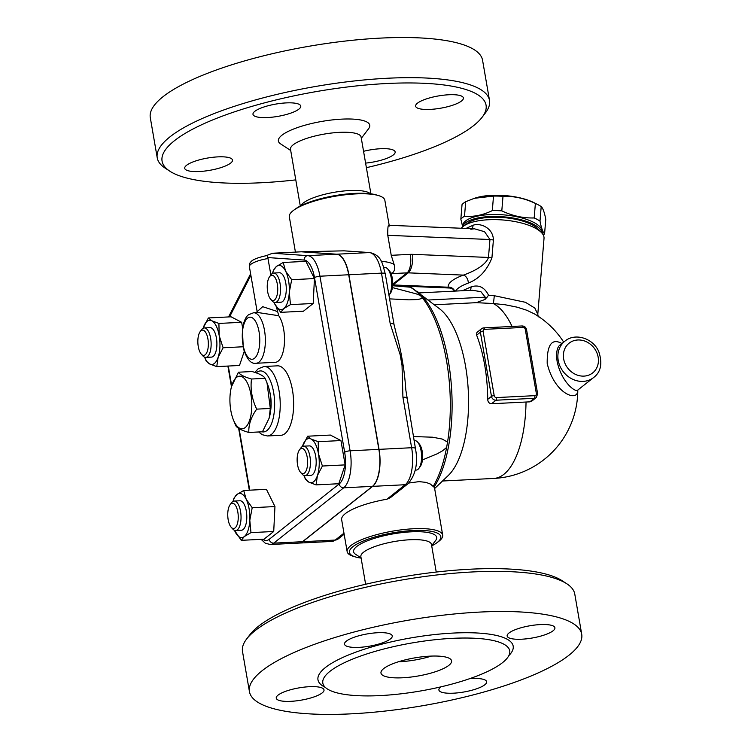 <?xml version="1.0" encoding="UTF-8"?>
<svg xmlns="http://www.w3.org/2000/svg" width="751" height="751" viewBox="0 0 751 751"><rect width="100%" height="100%" fill="white"/><g stroke="black" fill="none" stroke-linecap="round" stroke-linejoin="round"><path stroke-width="1.13" d="M248.834 432.463L262.446 431.787L269.177 418.11L270.304 408.45L267.018 382.888L265.103 378.326C263.742 375.913 259.395 373.651 252.045 371.538L238.433 372.214C239.785 374.627 244.141 376.899 251.491 379.011C250.224 389.206 251.96 399.241 256.692 409.135C251.078 417.058 248.459 424.841 248.834 432.463C241.484 430.351 237.138 428.089 235.776 425.676L233.129 419.18A26.341 10.88 -92.9 0 0 245.192 427.563A26.341 10.88 -92.9 0 0 249.116 387.281A26.341 10.88 -92.9 0 0 231.505 386.634A26.341 10.88 -92.9 0 0 233.129 419.18M267.018 382.888L267.75 384.812A26.341 10.88 87.1 0 1 269.384 417.368L269.177 418.11M265.103 378.326L251.491 379.011M231.505 386.634L238.433 372.214M270.304 408.45L256.692 409.135M269.543 390.886A22.126 9.143 87.1 0 1 270.567 411.154M448.863 665.339A35.823 9.209 -9.8 0 1 410.065 677.158A35.823 9.209 -9.8 0 1 380.973 673.065A35.823 9.209 -9.8 0 1 414.702 657.885A35.823 9.209 -9.8 0 1 451.576 660.871A35.823 9.209 -9.8 0 1 448.863 665.339M431.365 656.092A35.823 9.209 -9.8 0 1 398.405 661.791M330.018 671.291A94.833 24.389 170.2 0 0 322.817 683.11A94.833 24.389 170.2 0 0 420.4 691.004A94.833 24.389 170.2 0 0 509.722 650.835A94.833 24.389 170.2 0 0 432.717 639.983A94.833 24.389 170.2 0 0 330.018 671.291M262.23 670.634A168.599 43.351 170.2 0 0 249.445 691.652A168.599 43.351 170.2 0 0 422.916 705.677A168.599 43.351 170.2 0 0 581.715 634.276A168.599 43.351 170.2 0 0 444.808 614.985A168.599 43.351 170.2 0 0 262.23 670.634M322.17 692.91A24.239 6.233 -9.8 0 1 295.932 700.908A24.239 6.233 -9.8 0 1 276.246 698.139A24.239 6.233 -9.8 0 1 299.067 687.869A24.239 6.233 -9.8 0 1 324.01 689.887A24.239 6.233 -9.8 0 1 322.17 692.91M469.525 678.716A24.239 6.233 -9.8 0 1 472.032 678.547A24.239 6.233 -9.8 0 1 486.657 681.739A24.239 6.233 -9.8 0 1 463.836 692.009A24.239 6.233 -9.8 0 1 438.894 689.991A24.239 6.233 -9.8 0 1 440.884 686.855M508.99 632.999A24.239 6.233 -9.8 0 1 535.228 625.001A24.239 6.233 -9.8 0 1 554.914 627.77A24.239 6.233 -9.8 0 1 532.093 638.031A24.239 6.233 -9.8 0 1 507.15 636.022A24.239 6.233 -9.8 0 1 508.99 632.999M359.128 647.353A24.239 6.233 -9.8 0 1 344.502 644.17A24.239 6.233 -9.8 0 1 367.323 633.9A24.239 6.233 -9.8 0 1 392.266 635.919A24.239 6.233 -9.8 0 1 359.128 647.353M581.715 634.257L574.787 594.116A168.599 43.351 170.2 0 0 566.827 583.78A168.599 43.351 170.2 0 0 415.585 577.791A168.599 43.351 170.2 0 0 255.302 630.502A168.599 43.351 170.2 0 0 246.535 639.12L249.895 634.689A164.385 42.263 -9.8 0 1 258.438 626.296A164.385 42.263 -9.8 0 1 414.721 574.9A164.385 42.263 -9.8 0 1 562.18 580.748L566.836 583.79M246.535 639.12A168.599 43.351 170.2 0 0 242.507 651.511L249.445 691.652M436.237 572.055L431.468 544.466A35.823 9.209 170.2 0 0 402.376 540.373A35.823 9.209 170.2 0 0 363.578 552.201A35.823 9.209 170.2 0 0 360.865 556.669L365.624 584.25M361.071 557.899L355.58 554.304A42.15 10.833 -9.8 0 1 356.791 546.465A42.15 10.833 -9.8 0 1 407.831 532.037A42.15 10.833 -9.8 0 1 435.664 540.457M361.109 558.106A46.365 11.922 -9.8 0 1 355.514 556.96A46.365 11.922 -9.8 0 1 352.961 546.662A46.365 11.922 -9.8 0 1 413.604 530.516A46.365 11.922 -9.8 0 1 436.613 542.954A46.365 11.922 -9.8 0 1 431.722 545.902M436.613 542.954L438.293 541.724A48.468 12.467 170.2 0 0 442.696 535.134A48.468 12.467 170.2 0 0 403.325 529.596A48.468 12.467 170.2 0 0 350.839 545.601A48.468 12.467 170.2 0 0 347.159 551.638A48.468 12.467 170.2 0 0 353.514 556.369L355.514 556.96M347.159 551.638L341.639 519.683A48.468 12.467 -9.8 0 1 345.319 513.646A48.468 12.467 -9.8 0 1 386.896 499.218L390.342 497.716L408.112 483.663C415.754 474.679 418.194 462.982 415.453 448.554A6.318 1.624 170.2 0 0 411.632 447.727A29.505 12.185 87.1 0 1 405.23 484.724A6.318 5.52 51.7 0 0 408.112 483.663M408.835 483.043L419.049 481.626L426.061 482.386L430.361 484.048L434.472 487.549L442.696 535.134M383.77 267.544L384.841 267.487A14.748 6.092 87.1 0 1 387.676 268.952A14.748 6.092 87.1 0 1 391.665 281.916A14.748 6.092 87.1 0 1 388.999 295.209A14.748 6.092 87.1 0 1 388.971 295.246M388.999 295.209L390.426 293.256A12.645 5.219 -92.9 0 0 392.707 281.86A12.645 5.219 -92.9 0 0 389.3 270.754L387.676 268.952M392.435 287.586L416.214 293.838L420.363 295.481L422.71 298.269L417.856 299.527L408.966 299.846L389.6 298.87M414.092 440.649L414.74 440.612A14.748 6.092 87.1 0 1 417.584 442.076A14.748 6.092 87.1 0 1 421.564 455.04A14.748 6.092 87.1 0 1 418.898 468.342A14.748 6.092 87.1 0 1 416.223 470.079L415.219 470.135M418.898 468.342L420.325 466.39A12.645 5.219 -92.9 0 0 422.616 454.993A12.645 5.219 -92.9 0 0 419.199 443.879L417.584 442.076M413.379 436.547L432.604 437.204L442.208 439.053L447.549 442.104L446.62 447.474L442.442 450.853L437.298 453.764L422.447 459.941M392.651 285.746L410.168 287.182A109.871 45.389 87.1 0 1 420.363 295.481M415.453 448.554L405.812 389.919A121.183 50.064 -92.9 0 0 403.221 365.812L401.278 354.547A121.183 50.064 -92.9 0 0 396.246 333.763L394.022 324.47L385.291 273.955A6.318 1.624 170.2 0 0 381.48 273.12L390.201 323.634A6.318 1.624 -9.8 0 1 394.022 324.47M301.47 251.81L336.758 254.204A29.505 12.185 87.1 0 1 348.896 274.753L379.048 449.351A29.505 12.185 87.1 0 1 372.646 486.357L302.662 541.696A29.505 12.185 87.1 0 1 299.283 543.067A29.505 12.185 87.1 0 1 299.189 543.067M265.882 255.875C267.037 255.349 267.685 255.913 267.807 257.565L304.099 260.053A25.29 10.448 87.1 0 1 314.509 277.673L344.662 452.271A25.29 10.448 87.1 0 1 339.17 483.982L269.196 539.321A4.215 3.68 51.7 0 0 273.721 543.142A29.505 12.185 -92.9 0 1 270.341 544.513L299.095 543.076A29.505 12.185 -92.9 0 0 302.475 541.706L372.449 486.366A29.505 12.185 -92.9 0 0 378.861 449.37L348.699 274.763A29.505 12.185 -92.9 0 0 336.561 254.214L301.311 251.801L272.557 253.237L266.22 255.659M276.377 306.821L278.734 315.711A25.29 10.448 87.1 0 1 284.526 340.297A25.29 10.448 87.1 0 1 278.18 361.137A25.29 10.448 87.1 0 1 275.288 362.311L256.119 363.277A25.29 10.448 -92.9 0 0 259.011 362.095A25.29 10.448 -92.9 0 0 265 333.895A25.29 10.448 -92.9 0 0 253.594 312.754L248.778 314.641C245.943 316.387 243.803 321.128 242.366 328.863L243.296 348.192C246.732 359.185 251.003 364.207 256.119 363.277M267.807 257.565L270.876 274.941M208.356 317.955L211.829 320.78A22.126 9.143 -92.9 0 0 203.39 327.464A22.126 9.143 -92.9 0 0 203.136 328.253L208.356 317.955L231.092 316.809L241.644 322.301L242.564 327.624M244.225 351.44L239.494 365.474L216.757 366.619L209.689 363.963L206.215 361.128L204.572 357.176M340.935 440.555L318.199 441.691L318.499 453.951A22.126 9.143 -92.9 0 0 311.13 439.044A22.126 9.143 -92.9 0 0 302.681 445.719A22.126 9.143 -92.9 0 0 302.428 446.507L307.647 436.209L330.384 435.064L340.935 440.555L345.141 464.888L338.795 483.728L316.058 484.874L308.98 482.217A22.126 9.143 -92.9 0 0 317.429 475.543A22.126 9.143 -92.9 0 0 318.499 453.951L322.404 466.024L317.429 475.543L316.058 484.874M283.183 262.484L305.92 261.348L314.434 278.565L313.205 303.488L303.451 311.205L280.714 312.341L274.659 303.817A22.126 9.143 -92.9 0 0 283.794 308.577A22.126 9.143 -92.9 0 0 289.285 292.252A22.126 9.143 -92.9 0 0 285.643 271.177A22.126 9.143 -92.9 0 0 276.509 266.427L283.183 262.484L285.643 271.177L291.698 279.701L289.285 292.252L290.468 304.624L283.794 308.577L280.714 312.341M243.7 490.478L246.159 499.18A22.126 9.143 -92.9 0 0 237.025 494.43A22.126 9.143 -92.9 0 0 233.035 501.377L233.946 498.195L237.025 494.43L243.7 490.478L266.436 489.342L274.95 506.559L273.721 531.492L263.967 539.199L241.231 540.335L234.481 530.309A22.126 9.143 -92.9 0 0 235.166 531.821A22.126 9.143 -92.9 0 0 244.3 536.571L241.231 540.335M242.977 346.774L223.103 347.769L218.137 357.279L216.757 366.619M273.721 531.492L250.975 532.628L244.3 536.571A22.126 9.143 -92.9 0 0 249.801 520.255L250.975 532.628M274.95 506.559L252.214 507.695L249.801 520.255A22.126 9.143 -92.9 0 0 246.159 499.18L252.214 507.695M204.582 357.185A22.126 9.143 -92.9 0 0 209.689 363.963A22.126 9.143 -92.9 0 0 218.137 357.279A22.126 9.143 -92.9 0 0 219.208 335.697L223.103 347.769M241.644 322.301L218.898 323.437L219.208 335.697A22.126 9.143 -92.9 0 0 211.829 320.78L218.898 323.437M273.43 270.191L276.509 266.427A22.126 9.143 -92.9 0 0 272.529 273.383L273.43 270.191M314.434 278.565L291.698 279.701M313.205 303.488L290.468 304.624M234.181 501.058L239.926 500.767A14.748 6.092 87.1 0 1 246.3 511.046A14.748 6.092 87.1 0 1 241.4 530.234L235.654 530.525A14.748 6.092 -92.9 0 0 240.545 511.337A14.748 6.092 -92.9 0 0 234.181 501.058A14.748 6.092 -92.9 0 0 231.496 502.795L230.069 504.747A12.645 5.219 87.1 0 1 237.823 512.069A12.645 5.219 87.1 0 1 236.818 525.437A12.645 5.219 87.1 0 1 231.195 527.258A12.645 5.219 87.1 0 1 227.778 516.144A12.645 5.219 87.1 0 1 230.069 504.747M231.195 527.258L232.81 529.061A14.748 6.092 -92.9 0 0 235.654 530.525M204.272 327.924L210.027 327.643A14.748 6.092 87.1 0 1 216.682 339.968A14.748 6.092 87.1 0 1 213.19 356.425A14.748 6.092 87.1 0 1 211.5 357.11L205.746 357.392A14.748 6.092 -92.9 0 0 207.436 356.706A14.748 6.092 -92.9 0 0 210.928 340.259A14.748 6.092 -92.9 0 0 204.272 327.924A14.748 6.092 -92.9 0 0 201.587 329.67L200.16 331.623A12.645 5.219 87.1 0 1 207.708 337.847A12.645 5.219 87.1 0 1 205.173 354.801A12.645 5.219 87.1 0 1 201.287 354.134A12.645 5.219 87.1 0 1 197.879 343.019A12.645 5.219 87.1 0 1 200.16 331.623M201.287 354.134L202.911 355.927A14.748 6.092 -92.9 0 0 205.746 357.392M274.659 303.817L273.974 302.315A22.126 9.143 -92.9 0 0 274.659 303.817M273.664 273.054L279.41 272.763A14.748 6.092 87.1 0 1 286.234 287.192A14.748 6.092 87.1 0 1 280.893 302.231L275.138 302.522A14.748 6.092 -92.9 0 0 280.489 287.483A14.748 6.092 -92.9 0 0 273.664 273.054A14.748 6.092 -92.9 0 0 270.98 274.8L269.553 276.753A12.645 5.219 87.1 0 1 277.701 287.624A12.645 5.219 87.1 0 1 270.679 299.255A12.645 5.219 87.1 0 1 267.656 291.698A12.645 5.219 87.1 0 1 269.553 276.753M270.679 299.255L272.294 301.057A14.748 6.092 -92.9 0 0 275.138 302.522M345.141 464.888L322.404 466.024M307.647 436.209L311.13 439.044L318.199 441.691M308.98 482.217L305.507 479.382L303.864 475.439A22.126 9.143 -92.9 0 0 308.98 482.217M303.564 446.188L309.318 445.897A14.748 6.092 87.1 0 1 316.143 460.325A14.748 6.092 87.1 0 1 310.792 475.364L305.047 475.655A14.748 6.092 -92.9 0 0 310.388 460.616A14.748 6.092 -92.9 0 0 303.564 446.188A14.748 6.092 -92.9 0 0 301.874 446.873A14.748 6.092 -92.9 0 0 300.888 447.925L299.461 449.877A12.645 5.219 87.1 0 1 300.306 448.976A12.645 5.219 87.1 0 1 307.638 461.921A12.645 5.219 87.1 0 1 300.588 472.388A12.645 5.219 87.1 0 1 297.171 461.274A12.645 5.219 87.1 0 1 299.461 449.877M300.588 472.388L302.202 474.191A14.748 6.092 -92.9 0 0 305.047 475.655M253.594 312.754L257.95 312.538L278.734 315.711M277.175 311.44L262.709 306.68L257.152 311.656M406.732 398.039A6.318 1.624 170.2 0 0 402.911 397.213L411.632 447.727L379.048 449.351M403.221 365.812A6.318 2.169 -177.3 0 0 402.038 365.54L402.911 397.213M301.498 251.792L343.996 250.834L369.961 252.571A6.318 5.755 93.9 0 0 369.342 252.571A29.505 12.185 87.1 0 1 381.48 273.12L348.896 274.753M390.201 323.634L400.199 354.857A6.318 0.995 -21.7 0 1 401.278 354.547M538.26 316.894L537.791 314.265L534.815 308.051L525.4 302.287L494.271 295.697L488.572 295.284C484.517 287.182 478.678 284.394 471.037 286.91L462.419 290.731M461.33 228.248A42.15 14.973 4.7 0 1 463.63 226.07A42.15 14.973 4.7 0 1 503.245 220.005A42.15 14.973 4.7 0 1 541.34 232.453A42.15 14.973 4.7 0 1 544.024 238.377L537.791 314.265L534.815 308.051L525.4 302.287L494.271 295.697A12.645 0.77 -86.6 0 1 493.247 303.526L504.982 304.728L517.129 307.168L526.695 310.219L534.383 313.88A88.515 88.515 0 0 1 563.691 342.099M455.547 291.069C457.218 288.281 461.461 285.615 468.277 283.08C478.988 278.968 486.873 270.548 491.933 257.828L493.407 239.888C493.107 227.741 480.086 222.578 473.027 225.262L465.949 228.435M541.34 232.453L537.725 228.773A37.935 13.48 -175.3 0 0 503.442 217.574A37.935 13.48 -175.3 0 0 467.789 223.028L463.63 226.07M542.25 233.477A40.038 14.222 -175.3 0 0 503.508 216.823A40.038 14.222 -175.3 0 0 462.56 226.933M542.306 233.552L542.41 232.322A40.038 14.222 -175.3 0 0 503.668 214.861A40.038 14.222 -175.3 0 0 462.597 225.76L462.494 226.99M462.55 226.267L460.842 219.142A43.727 15.536 4.7 0 1 464.503 216.241C473.552 217.03 482.827 215.152 492.318 210.609A43.727 15.536 4.7 0 1 501.799 210.843C512.379 215.884 523.175 218.25 534.186 217.959A43.727 15.536 4.7 0 1 540.007 221.094C541.311 228.004 542.842 232.256 544.578 233.843A43.727 15.536 4.7 0 1 543.302 235.091M464.503 216.241L465.695 201.709A43.727 15.536 -175.3 0 0 462.034 204.61L460.842 219.142M474.35 198.311L475.608 197.917A38.986 13.856 4.7 0 1 534.111 202.723L537.547 204.46A43.727 15.536 -175.3 0 0 535.379 203.427C524.799 198.395 514.013 196.02 503.001 196.311A43.727 15.536 -175.3 0 0 493.51 196.077L474.35 198.311L465.695 201.709M544.578 233.843L545.77 219.311C544.466 212.402 542.945 208.149 541.199 206.563A43.727 15.536 -175.3 0 0 537.547 204.46M492.318 210.609L493.51 196.077M501.799 210.843L503.001 196.311M534.186 217.959L535.379 203.427M540.007 221.094L541.199 206.563M529.83 401.86L534.337 398.302A4.215 3.68 51.7 0 0 536.261 397.589L531.811 401.109L529.83 401.86A79.972 20.559 170.2 0 0 526.038 402.02L491.539 403.747C489.164 403.512 487.887 402.057 487.718 399.363A88.515 36.564 -92.9 0 0 476.632 335.143L476.847 332.533L481.607 328.675A4.215 3.68 51.7 0 0 480.387 332.177L491.473 396.397A4.215 3.68 51.7 0 0 496.007 400.217L534.337 398.302A2.103 0.873 -92.9 0 0 534.796 395.655L496.458 397.579A2.103 0.873 87.1 0 1 496.007 400.217L491.539 403.747M561.908 343.507C551.882 337.941 546.981 344.587 547.197 363.446C554.679 394.801 578.542 402.367 577.688 390.173M434.397 304.775L476.312 302.672L493.247 303.526A88.515 36.564 -92.9 0 1 512.069 326.46M434.641 488.525L448.216 475.561A88.515 36.564 -92.9 0 0 468.295 391.083A88.515 36.564 -92.9 0 0 439.87 309.036L411.632 287.68A6.318 5.595 117.9 0 0 410.168 287.182L411.632 287.68M593.675 377.5C600.988 371.923 602.659 363.231 598.707 351.43C593.046 338.269 575.135 332.486 564.921 341.132A23.178 20.249 51.7 0 0 558.209 360.367A23.178 20.249 51.7 0 0 572.393 379.124A23.178 20.249 51.7 0 0 593.675 377.5L577.904 389.966C576.092 393.139 561.419 382.512 557.092 361.259C556.003 352.735 556.989 347.309 560.03 344.991L560.039 344.981M476.312 302.672L485.024 299.452L488.572 295.284M454.646 291.116A6.318 6.046 -7.5 0 0 448.15 287.192L449.933 288.027L401.935 286.065M468.277 283.08A6.318 3.99 70.5 0 0 463.433 275.101C452.984 278.912 447.887 282.939 448.15 287.192L392.97 284.939A14.748 5.736 92.3 0 1 392.698 285.136M491.933 257.828A6.318 2.244 4.7 0 1 488.479 257.443C485.512 266.079 471.412 272.256 463.433 275.101L408.253 272.848A14.748 12.889 -128.3 0 0 407.08 272.857L392.735 284.197M471.778 228.679A6.318 3.99 70.5 0 0 473.027 225.262M493.407 239.888A6.318 2.244 4.7 0 1 489.952 239.503L488.479 257.443L412.637 254.345A29.505 25.778 51.7 0 0 410.281 254.354L391.233 255.312L387.779 235.326C387.657 226.868 388.164 223.789 389.3 226.07M470.83 229.271L474.379 228.783L484.545 231.702L489.952 239.503L387.779 235.326M470.032 290.346A6.318 3.398 70.4 0 0 471.037 286.91M472.21 290.243L480.875 291.651L485.212 297.161A6.318 2.244 -175.3 0 0 486.995 297.443M391.233 255.312L394.106 264.502C395.308 268.83 394.435 271.871 391.487 273.636L407.08 272.857A14.748 6.092 -92.9 0 0 410.281 254.354M295.425 252.092L289.323 216.795A48.468 12.467 -9.8 0 1 293.003 210.759A48.468 12.467 -9.8 0 1 293.725 210.214A48.468 12.467 -9.8 0 1 334.965 196.264A48.468 12.467 -9.8 0 1 378.504 195.57A48.468 12.467 -9.8 0 1 384.85 200.301L389.178 225.3M378.504 195.57L376.504 194.969A46.365 11.922 170.2 0 0 334.862 195.645A46.365 11.922 170.2 0 0 295.406 208.975L293.725 210.214M370.553 193.786L369.464 193.073A35.823 9.209 170.2 0 0 337.33 191.796A35.823 9.209 170.2 0 0 303.263 203.005A35.823 9.209 170.2 0 0 301.404 204.835L300.616 205.868M370.91 193.833L361.1 137.067A35.823 9.209 170.2 0 0 331.998 132.974A35.823 9.209 170.2 0 0 293.209 144.802A35.823 9.209 170.2 0 0 290.496 149.271L300.297 206.027M361.315 138.297L368.647 128.656A46.365 11.922 170.2 0 0 338.063 119.371A46.365 11.922 170.2 0 0 281.897 135.246A46.365 11.922 170.2 0 0 280.564 143.863L290.703 150.5M295.781 179.883A164.385 42.263 -9.8 0 1 169.829 171.19A164.385 42.263 -9.8 0 1 174.551 140.625A164.385 42.263 -9.8 0 1 373.698 84.347A164.385 42.263 -9.8 0 1 482.123 117.25A164.385 42.263 -9.8 0 1 366.385 167.689M286.112 102.906A24.239 6.233 -9.8 0 1 300.747 106.098A24.239 6.233 -9.8 0 1 277.926 116.367A24.239 6.233 -9.8 0 1 252.984 114.349A24.239 6.233 -9.8 0 1 286.112 102.906M461.555 100.972A24.239 6.233 -9.8 0 1 435.317 108.97A24.239 6.233 -9.8 0 1 415.632 106.201A24.239 6.233 -9.8 0 1 438.462 95.931A24.239 6.233 -9.8 0 1 463.395 97.949A24.239 6.233 -9.8 0 1 461.555 100.972M363.559 151.308A24.239 6.233 -9.8 0 1 395.148 151.918A24.239 6.233 -9.8 0 1 365.596 163.098M186.567 165.295A24.239 6.233 -9.8 0 1 212.815 157.297A24.239 6.233 -9.8 0 1 232.5 160.076A24.239 6.233 -9.8 0 1 209.67 170.336A24.239 6.233 -9.8 0 1 184.727 168.318A24.239 6.233 -9.8 0 1 186.567 165.295M482.123 117.25L485.484 112.828A168.599 43.351 170.2 0 0 489.511 100.427L482.574 60.287A168.599 43.351 170.2 0 0 345.629 41.014A168.599 43.351 170.2 0 0 163.089 96.663A168.599 43.351 170.2 0 0 150.303 117.682L157.231 157.823A168.599 43.351 170.2 0 0 165.182 168.149L169.829 171.19M489.511 100.427A168.599 43.351 170.2 0 0 352.566 81.155A168.599 43.351 170.2 0 0 170.026 136.804A168.599 43.351 170.2 0 0 157.231 157.823M256.26 372.9A30.556 12.626 87.1 0 1 256.917 372.327A30.556 12.626 87.1 0 1 274.378 398.218A30.556 12.626 87.1 0 1 261.986 431.806M258.691 431.975L262.165 434.688L267.516 435.965A34.771 14.363 -92.9 0 0 280.123 400.518A34.771 14.363 -92.9 0 0 264.033 366.507L258.137 368.825L254.871 372.421M264.033 366.507L277.457 365.831A34.771 14.363 87.1 0 1 293.538 399.842A34.771 14.363 87.1 0 1 280.93 435.289L267.516 435.965M508.831 655.642A99.048 25.468 170.2 0 0 449.089 633.309A99.048 25.468 170.2 0 0 325.493 667.47A99.048 25.468 170.2 0 0 325.277 687.353M446.62 447.474A109.871 45.389 87.1 0 1 433.233 486.329M422.71 298.269A109.871 45.389 87.1 0 1 447.549 442.104M343.967 533.163L335.246 540.063A6.318 5.52 51.7 0 0 338.128 539.002L344.155 534.233M302.662 541.696L335.246 540.063A29.505 12.185 87.1 0 1 331.876 541.433L299.283 543.067M229.571 316.884L250.872 275.279M304.099 260.053A4.215 3.83 -86.1 0 1 307.807 255.65L272.557 253.237M314.509 277.673A4.215 1.08 -9.8 0 1 319.945 276.208A29.505 12.185 -92.9 0 0 307.807 255.65L336.561 254.214M344.662 452.271A4.215 1.08 -9.8 0 1 350.107 450.807L319.945 276.208L348.699 274.763M339.17 483.982A4.215 3.68 51.7 0 0 343.695 487.803A29.505 12.185 -92.9 0 0 350.107 450.807L378.861 449.37M302.475 541.706L273.721 543.142L343.695 487.803L372.449 486.366M269.196 539.321A25.29 10.448 87.1 0 1 262.784 539.256M249.736 490.178L239.1 428.633M231.712 385.854L228.285 366.037M247.558 318.142A21.075 8.702 87.1 0 1 259.724 342.738A21.075 8.702 87.1 0 1 245.793 353.749A21.075 8.702 87.1 0 1 247.558 318.142M266.511 255.612C257.114 257.696 251.792 259.94 250.534 262.343C249.961 262.465 249.576 263.92 249.388 266.699A18.963 4.881 -9.8 0 1 268.041 258.532M372.646 486.357L405.23 484.724L386.896 499.218M343.996 250.834L369.342 252.571L336.758 254.204M400.199 354.857L402.038 365.54M577.791 390.069A88.515 88.515 0 0 1 493.707 478.443A88.515 36.564 -92.9 0 0 526.038 402.02M521.861 326.047A2.103 0.873 87.1 0 1 522.105 325.953A2.103 0.873 87.1 0 1 523.015 327.427A2.103 1.84 -128.3 0 1 525.278 329.332L536.364 393.552A2.103 1.84 -128.3 0 1 534.796 395.655M496.458 397.579A2.103 1.84 -128.3 0 1 494.196 395.664L483.109 331.444A2.103 1.84 -128.3 0 1 484.677 329.342A2.103 0.873 -92.9 0 0 483.766 327.877L522.105 325.953C524.461 326.056 525.944 327.276 526.545 329.614A2.103 0.544 170.2 0 0 525.278 329.332M526.545 329.614L537.641 393.834A2.103 0.544 170.2 0 0 536.364 393.552M494.196 395.664A2.103 0.544 170.2 0 0 491.473 396.397L487.718 399.363M483.109 331.444A2.103 0.544 170.2 0 0 480.387 332.177L476.632 335.143M483.766 327.877A2.103 0.873 -92.9 0 0 483.522 327.971A4.215 3.68 51.7 0 0 481.607 328.675L483.766 327.877M484.677 329.342L523.015 327.427M563.654 358.903A18.963 16.569 -128.3 0 1 586.831 341.968A18.963 16.569 -128.3 0 1 592.239 373.247A18.963 16.569 -128.3 0 1 563.654 358.903M428.295 300.015L485.212 297.161L485.024 299.452M434.069 487.099A108.764 44.929 -92.9 0 0 451.098 382.09A108.764 44.929 -92.9 0 0 416.852 291.088M394.106 264.502A48.468 12.467 170.2 0 0 381.198 261.273M390.154 271.928A42.572 10.946 -9.8 0 1 391.487 273.636M412.637 254.345A14.748 5.736 92.3 0 1 408.253 272.848L392.97 284.939A14.748 12.889 51.7 0 0 392.707 284.929M435.655 540.476L431.684 545.695M338.128 539.002L331.876 541.433M228.548 316.941L250.618 273.815M270.341 544.513L265.366 543.273L261.085 539.34M249.323 490.196L238.64 428.352M231.458 386.774L227.882 366.056M256.326 312.81L257.133 311.505L249.388 266.699M369.961 252.571C381.987 255.64 382.343 263.704 385.291 273.955M537.641 393.834L536.261 397.589M493.707 478.443L442.517 481.006M564.921 341.132L560.03 344.991M454.58 291.125L453.116 289.257L449.933 288.027M472.229 290.233L419.171 292.899M408.854 286.788L392.689 285.202M388.962 225.291L474.379 228.783"/></g></svg>
